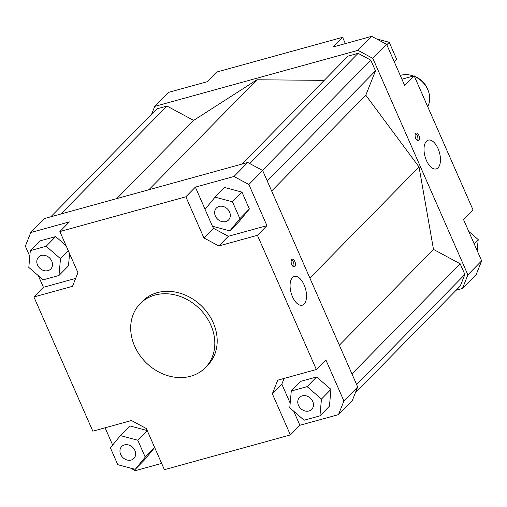 <?xml version="1.0" encoding="UTF-8"?>
<svg xmlns="http://www.w3.org/2000/svg" width="507" height="507" viewBox="0 0 507 507"><rect width="100%" height="100%" fill="white"/><g stroke="black" fill="none" stroke-linecap="round" stroke-linejoin="round"><path stroke-width="0.76" d="M414.453 76.449A21.928 18.22 44.5 0 1 428.453 91.311L427.99 90.005A19.462 16.173 -135.5 0 0 414.415 76.361M400.277 75.467A21.928 18.22 44.5 0 1 412.622 75.752A21.928 18.22 44.5 0 1 413.408 76.031M428.453 91.311A21.928 18.22 44.5 0 1 427.712 106.654M140.179 303.642L142.549 301.228A45.681 37.955 44.5 0 1 157.316 292.653A45.681 37.955 44.5 0 1 208.314 313.966A45.681 37.955 44.5 0 1 207.712 365.262L205.335 367.676A45.681 37.955 44.5 0 1 190.575 376.251A45.681 37.955 44.5 0 1 139.571 354.932A45.681 37.955 44.5 0 1 140.179 303.642A45.681 37.955 44.5 0 1 154.939 295.068A45.681 37.955 44.5 0 1 205.943 316.387A45.681 37.955 44.5 0 1 205.335 367.676M438.054 167.785A14.918 7.478 -105.4 0 1 436.204 168.913A14.918 7.478 -105.4 0 1 425.658 158.52A14.918 7.478 -105.4 0 1 426.412 141.269A14.918 7.478 -105.4 0 1 428.269 140.141A14.918 7.478 -105.4 0 1 438.815 150.535A14.918 7.478 -105.4 0 1 438.054 167.785M304.118 304.073A14.918 7.478 -105.4 0 1 302.261 305.201A14.918 7.478 -105.4 0 1 291.715 294.808A14.918 7.478 -105.4 0 1 292.476 277.557A14.918 7.478 -105.4 0 1 294.326 276.429A14.918 7.478 -105.4 0 1 304.878 286.823A14.918 7.478 -105.4 0 1 304.118 304.073M418.814 140.388A3.961 1.984 -105.4 0 1 418.326 140.686A3.961 1.984 -105.4 0 1 415.525 137.929A3.961 1.984 -105.4 0 1 415.727 133.354A3.961 1.984 -105.4 0 1 416.215 133.056A3.961 1.984 -105.4 0 1 419.016 135.813A3.961 1.984 -105.4 0 1 418.814 140.388M294.852 266.53A3.961 1.984 -105.4 0 1 294.358 266.828A3.961 1.984 -105.4 0 1 291.557 264.071A3.961 1.984 -105.4 0 1 291.759 259.495A3.961 1.984 -105.4 0 1 292.254 259.191A3.961 1.984 -105.4 0 1 295.049 261.948A3.961 1.984 -105.4 0 1 294.852 266.53M225.786 221.584A8.524 7.085 44.5 0 1 216.267 217.604A8.524 7.085 44.5 0 1 216.381 208.035A8.524 7.085 44.5 0 1 219.132 206.431A8.524 7.085 44.5 0 1 228.657 210.411A8.524 7.085 44.5 0 1 228.543 219.987A8.524 7.085 44.5 0 1 225.786 221.584M298.496 405.391A8.524 7.085 44.5 0 1 299.529 397.456A8.524 7.085 44.5 0 1 312.724 401.468A8.524 7.085 44.5 0 1 311.691 409.409A8.524 7.085 44.5 0 1 298.496 405.391M124.475 444.899A8.524 7.085 44.5 0 1 133.994 448.879A8.524 7.085 44.5 0 1 133.88 458.455A8.524 7.085 44.5 0 1 131.129 460.052A8.524 7.085 44.5 0 1 121.604 456.072A8.524 7.085 44.5 0 1 121.718 446.496A8.524 7.085 44.5 0 1 124.475 444.899M51.765 261.092A8.524 7.085 44.5 0 1 50.732 269.033A8.524 7.085 44.5 0 1 37.537 265.015A8.524 7.085 44.5 0 1 38.57 257.081A8.524 7.085 44.5 0 1 51.765 261.092M151.618 114.233L154.724 106.4L168.501 92.382L207.11 81.735L216.609 72.07L342.599 37.315L345.356 43.602M154.724 106.4L357.936 50.345L372.848 58.368L467.879 274.851L462.466 288.477L456.173 290.213M324.233 80.353L256.948 79.776L193.636 120.4L166.974 106.052L156.929 108.828L50.827 216.787M355.382 392.767L460.261 286.049L464.862 274.471L460.166 263.773L433.498 249.425L419.042 166.974L365.807 95.221L375.478 70.853L370.782 60.156L358.107 53.336L348.062 56.106L241.959 164.065M462.466 288.477L476.238 274.464L481.65 260.839L467.879 274.851M401.918 79.2L414.175 75.822L404.675 85.487L386.619 44.356L371.707 36.333L333.099 46.98L342.599 37.315M481.65 260.839L463.594 219.702L473.094 210.037L414.175 75.822M203.915 237.935L213.415 228.27L228.327 236.287L218.828 245.952L203.915 237.935L185.86 196.805L195.36 187.134L233.968 176.487L248.88 184.51L262.658 170.491L247.746 162.468L44.534 218.523L30.762 232.536L69.37 221.889L59.87 231.553L185.86 196.805M248.88 184.51L266.935 225.64L228.327 236.287M266.935 225.64L257.436 235.305L218.828 245.952M343.911 400.993L338.499 414.618L352.276 400.6L357.682 386.974L343.911 400.993L325.855 359.856L316.355 369.521L257.436 235.305M357.682 386.974L262.658 170.491M247.746 162.468L233.968 176.487M161.644 463.398L135.293 470.667L130.502 468.094M112.655 445.051L105.082 427.8M338.499 414.618L299.891 425.265L290.391 434.93L164.401 469.685L146.346 428.554L131.433 420.531L92.825 431.178L33.906 296.963L43.406 287.298L38.291 275.637M29.805 256.32L25.35 246.161L30.762 232.536M120.393 435.602L110.38 447.82L117.789 464.697L135.211 469.349L145.224 457.13L137.815 440.253L120.393 435.602L129.893 425.937L147.233 430.57M145.224 457.13L154.673 447.516L144.71 459.684L135.211 469.349M75.657 278.4L43.406 287.298M30.319 250.629L28.81 267.423L43.146 279.851L58.983 275.485L60.491 258.684L46.156 246.256L30.319 250.629L39.819 240.958L55.656 236.592L66.03 245.584M69.573 253.658L68.483 265.814L58.983 275.485M284.104 378.418L281.835 384.135L272.335 393.8L277.747 380.174L316.355 369.521M299.891 425.265L293.73 411.234M290.188 403.16L281.835 384.135M290.391 434.93L272.335 393.8M33.906 296.963L72.514 286.309L77.926 272.684L59.87 231.553M372.848 58.368L386.619 44.356M371.707 36.333L357.936 50.345M46.156 246.256L55.656 236.592M60.491 258.684L68.293 250.743M137.815 440.253L147.264 430.639M319.942 415.86L329.442 406.196L330.951 389.395L316.615 376.967L300.778 381.34L291.278 391.005L289.77 407.799L304.105 420.227L319.942 415.86L321.451 399.06L307.115 386.632L291.278 391.005M307.115 386.632L316.615 376.967M321.451 399.06L330.951 389.395M241.972 192.121L249.381 208.998L239.367 221.217L229.867 230.881L239.881 218.663L232.472 201.792L241.972 192.121L224.55 187.47L215.057 197.134L205.043 209.359L212.446 226.23L229.867 230.881M239.881 218.663L249.381 208.998M232.472 201.792L215.057 197.134M213.415 228.27L212.528 226.249M205.088 209.296L195.36 187.134M468.709 231.363L478.19 239.577L474.127 243.702M478.19 239.577L477.195 250.68M376.498 38.906L389.211 42.303L396.62 59.18L394.205 61.632M389.211 42.303L386.797 44.762M396.62 59.18L394.345 61.949M293.509 266.72A3.961 1.984 74.6 0 0 293.692 262.905A3.961 1.984 74.6 0 0 291.576 259.723M417.476 140.585A3.961 1.984 74.6 0 0 417.66 136.763A3.961 1.984 74.6 0 0 415.544 133.582M339.354 345.216L433.498 249.425M309.872 278.058L419.042 166.974M351.94 373.887L460.166 263.773M356.636 384.591L464.862 274.471M256.948 79.776L148.874 189.745M116.794 198.592L193.636 120.4M166.974 106.052L60.872 214.017M249.774 163.565L358.107 53.336M262.449 170.384L370.782 60.156M267.259 180.974L375.478 70.853M271.663 191.012L365.807 95.221M413.433 76.025L412.622 75.752"/></g></svg>

